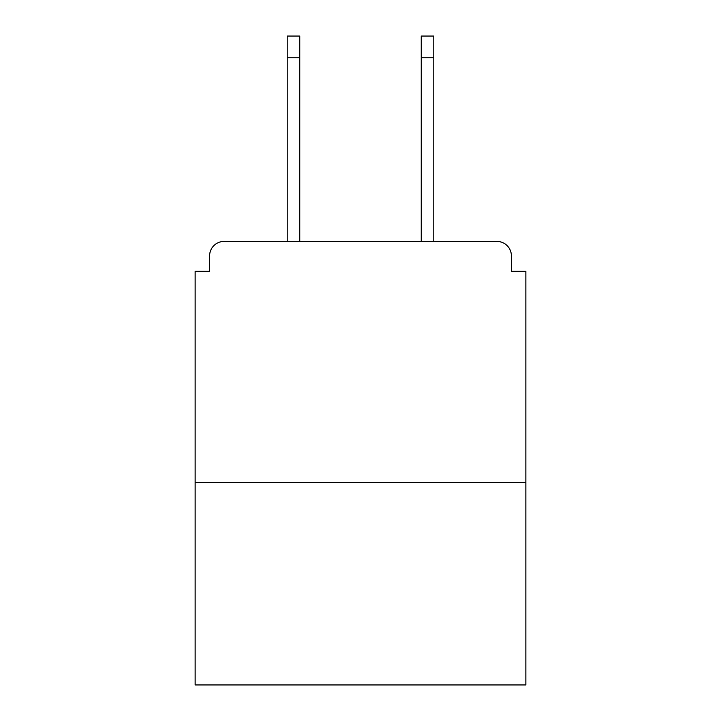 <?xml version="1.0" encoding="UTF-8"?>
<svg xmlns="http://www.w3.org/2000/svg" width="721" height="721" viewBox="0 0 721 721"><rect width="100%" height="100%" fill="white"/><g stroke="black" fill="none" stroke-linecap="round" stroke-linejoin="round"><path stroke-width="1.08" d="M511.396 271.312L511.396 255.883L511.396 271.312L525.861 271.312L525.861 684.95L195.139 684.95L195.139 271.312L209.604 271.312L209.604 255.883L209.604 271.312M525.861 482.466L195.139 482.466M511.396 255.883A14.465 14.465 0 0 0 496.931 241.427L224.069 241.427A14.465 14.465 0 0 0 209.604 255.883M496.931 241.427L433.781 241.427L433.781 57.743L421.244 57.743L421.244 36.05L433.781 36.05L433.781 57.743M287.219 57.743L287.219 36.05L299.756 36.05L299.756 57.743L287.219 57.743L287.219 241.427L224.069 241.427M299.756 57.743L299.756 241.427M421.244 241.427L421.244 57.743"/></g></svg>
